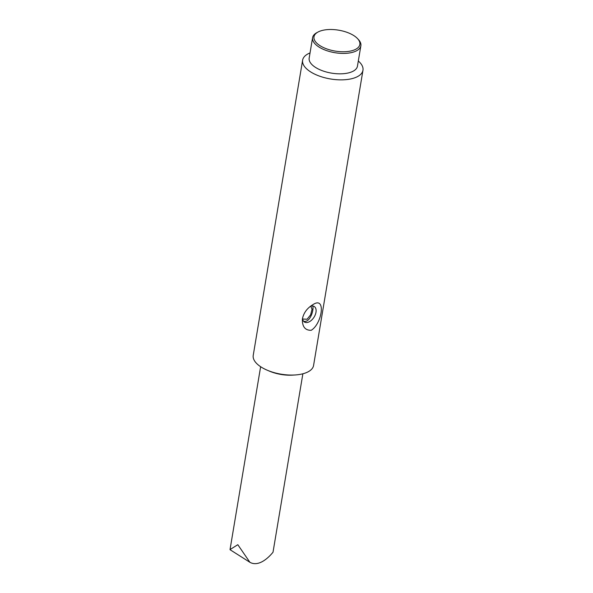<?xml version="1.0" encoding="UTF-8"?>
<svg xmlns="http://www.w3.org/2000/svg" width="593" height="593" viewBox="0 0 593 593"><rect width="100%" height="100%" fill="white"/><g stroke="black" fill="none" stroke-linecap="round" stroke-linejoin="round"><path stroke-width="0.89" d="M358.313 61.005A30.591 13.943 -170.5 0 1 362.968 70.263A30.591 13.943 -170.5 0 1 353.376 78.261A30.591 13.943 -170.5 0 1 319.649 76.178A30.591 13.943 -170.5 0 1 302.623 60.167A30.591 13.943 -170.5 0 1 310.043 52.925M302.623 60.167L253.226 355.377A30.591 13.943 9.5 0 0 267.413 370.284A30.591 13.943 9.5 0 0 295.299 374.954A30.591 13.943 9.5 0 0 313.571 365.473L362.968 70.263M311.199 330.294C305.262 330.42 302.311 326.839 302.363 319.553L302.497 318.456C303.809 312.704 307.211 308.145 312.704 304.787C326.476 295.314 322.11 323.852 311.199 330.294M302.549 318.167A9.177 5.552 122.4 0 0 304.417 322.014A9.177 5.552 122.4 0 0 314.016 317.233A9.177 5.552 122.4 0 0 314.246 306.507A9.177 5.552 122.4 0 0 310.517 306.255M357.505 38.575L358.409 39.546A24.476 11.156 -170.5 0 1 360.87 45.743L357.453 66.157A24.476 11.156 -170.5 0 1 349.781 72.554A24.476 11.156 -170.5 0 1 322.8 70.886A24.476 11.156 -170.5 0 1 309.175 58.077L312.593 37.67A24.476 11.156 -170.5 0 1 316.944 32.608L318.107 31.985A23.246 10.592 -170.5 0 1 357.505 38.575A23.246 10.592 -170.5 0 1 352.553 50.546A23.246 10.592 -170.5 0 1 321.777 46.699A23.246 10.592 -170.5 0 1 318.107 31.985M267.413 370.284L269.556 371.188A25.699 11.712 9.5 0 0 292.979 375.11L295.299 374.954M303.512 321.176C309.524 323.281 313.704 311.206 312.926 306.781M360.87 45.743A24.476 11.156 -170.5 0 1 353.198 52.14A24.476 11.156 -170.5 0 1 326.217 50.472A24.476 11.156 -170.5 0 1 312.593 37.67M310.754 306.181L312.037 309.198L310.621 314.868L307.055 319.242L302.638 319.027M260.631 366.711L230.032 549.578L237.815 544.7L249.898 562.29C260.75 568.353 272.899 552.305 273.017 552.209L302.875 373.783M249.898 562.29L230.054 549.711"/></g></svg>
